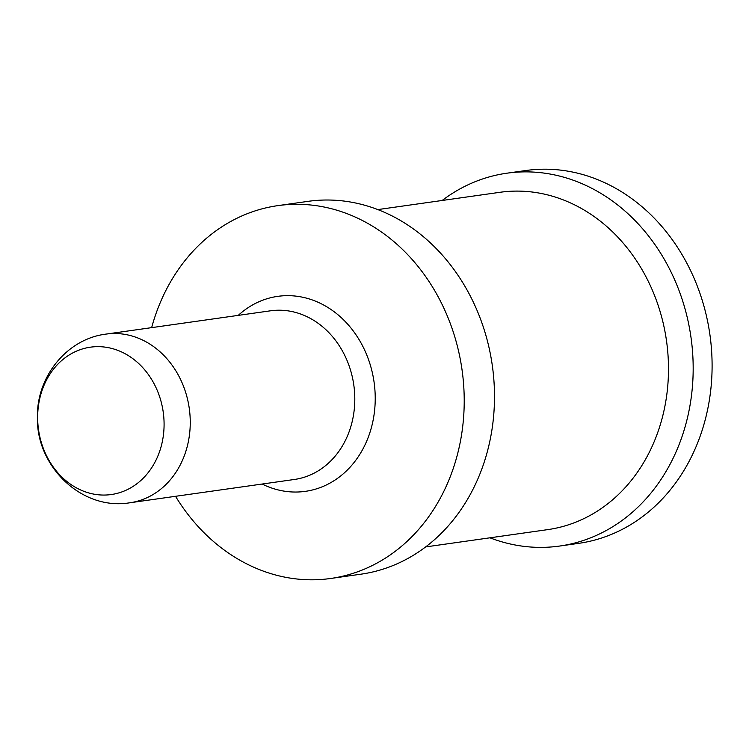 <?xml version="1.0" encoding="UTF-8"?>
<svg xmlns="http://www.w3.org/2000/svg" width="749" height="749" viewBox="0 0 749 749"><rect width="100%" height="100%" fill="white"/><g stroke="black" fill="none" stroke-linecap="round" stroke-linejoin="round"><path stroke-width="1.12" d="M175.538 496.306A188.28 159.322 -98.1 0 0 304.281 579.604A188.28 159.322 -98.1 0 0 330.683 578.471L360.952 574.183A188.28 159.322 -98.1 0 0 494.499 396.502A188.28 159.322 -98.1 0 0 308.157 201.341L277.879 205.629A188.28 159.322 -98.1 0 0 151.654 327.641M330.683 578.471A188.28 159.322 -98.1 0 0 464.221 400.79A188.28 159.322 -98.1 0 0 304.281 204.496A188.28 159.322 -98.1 0 0 277.879 205.629M377.861 209.58L499.892 192.306A170.351 144.145 81.9 0 1 523.776 191.276A170.351 144.145 81.9 0 1 667.986 354.792A170.351 144.145 81.9 0 1 547.659 529.637L425.629 546.92M442.163 200.479A188.28 159.322 81.9 0 1 506.839 173.206A188.28 159.322 81.9 0 1 533.232 172.073A188.28 159.322 81.9 0 1 692.628 352.807A188.28 159.322 81.9 0 1 559.634 546.049A188.28 159.322 81.9 0 1 533.232 547.182A188.28 159.322 81.9 0 1 489.93 537.81M506.839 173.206L525.761 170.529A188.28 159.322 81.9 0 1 552.153 169.396A188.28 159.322 81.9 0 1 711.55 350.129A188.28 159.322 81.9 0 1 578.556 543.371L559.634 546.049M37.656 417.399A74.413 62.972 -98.1 0 0 100.872 494.977A74.413 62.972 -98.1 0 0 164.087 424.308A74.413 62.972 -98.1 0 0 100.872 346.731A74.413 62.972 -98.1 0 0 37.656 417.399M129.839 502.776L294.385 479.472A85.171 72.073 -98.1 0 0 354.801 399.095A85.171 72.073 -98.1 0 0 282.448 310.301A85.171 72.073 -98.1 0 0 270.501 310.807L105.955 334.11C66.511 338.96 36.523 377.206 37.45 416.987C35.802 465.822 81.379 510.874 129.839 502.776A85.171 72.073 -98.1 0 0 190.255 422.399A85.171 72.073 -98.1 0 0 105.955 334.11M262.131 484.041A98.465 83.317 -98.1 0 0 291.586 491.934A98.465 83.317 -98.1 0 0 375.23 398.421A98.465 83.317 -98.1 0 0 291.586 295.761A98.465 83.317 -98.1 0 0 238.248 315.376"/></g></svg>
